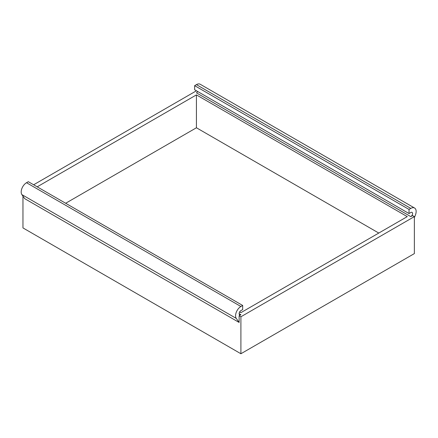 <?xml version="1.0" encoding="UTF-8"?>
<svg xmlns="http://www.w3.org/2000/svg" width="438" height="438" viewBox="0 0 438 438"><rect width="100%" height="100%" fill="white"/><g stroke="black" fill="none" stroke-linecap="round" stroke-linejoin="round"><path stroke-width="0.66" d="M239.646 311.933L240.905 312.655L407.252 216.618L196.427 94.898L37.197 186.829M378.782 233.054L196.427 127.77L196.427 94.898M196.427 127.77L65.662 203.265M410.806 208.4L196.427 84.627A7.55 4.358 -60 0 1 200.199 84.255L414.583 208.028A7.55 4.358 -60 0 0 410.806 208.4L409.032 209.43L409.032 213.536L410.806 212.512A2.518 1.451 -60 0 1 412.065 212.386A2.518 1.451 -60 0 1 412.454 214.401A2.518 1.451 -60 0 1 410.806 216.618L412.585 215.589L414.364 216.618L240.905 316.767L239.126 315.738L239.126 322.45L24.742 198.682L21.9 194.636A7.55 4.358 120 0 1 26.521 182.723L28.3 181.693L242.685 305.467L242.685 309.578L240.905 310.602A2.518 1.451 120 0 0 239.263 312.82A2.518 1.451 120 0 0 239.646 314.834A2.518 1.451 120 0 0 240.905 314.714L239.126 315.738M33.638 184.776L196.427 90.792L197.686 91.52A2.518 1.451 -60 0 1 196.427 92.845L410.806 216.618M22.962 196.147L22.962 227.919L240.905 353.745L240.905 316.767M239.126 322.45L236.279 318.41A7.55 4.358 120 0 1 240.905 306.496L242.685 305.467M414.364 216.618L414.364 253.597L240.905 353.745M196.427 84.627L194.647 85.656L194.647 89.763L409.032 213.536M414.364 217.719L415.432 214.976A7.55 4.358 -60 0 0 414.583 208.028M409.032 209.43L194.647 85.656M240.905 314.714L239.126 313.685M236.279 318.41L21.9 194.636M240.905 306.496L26.521 182.723"/></g></svg>
